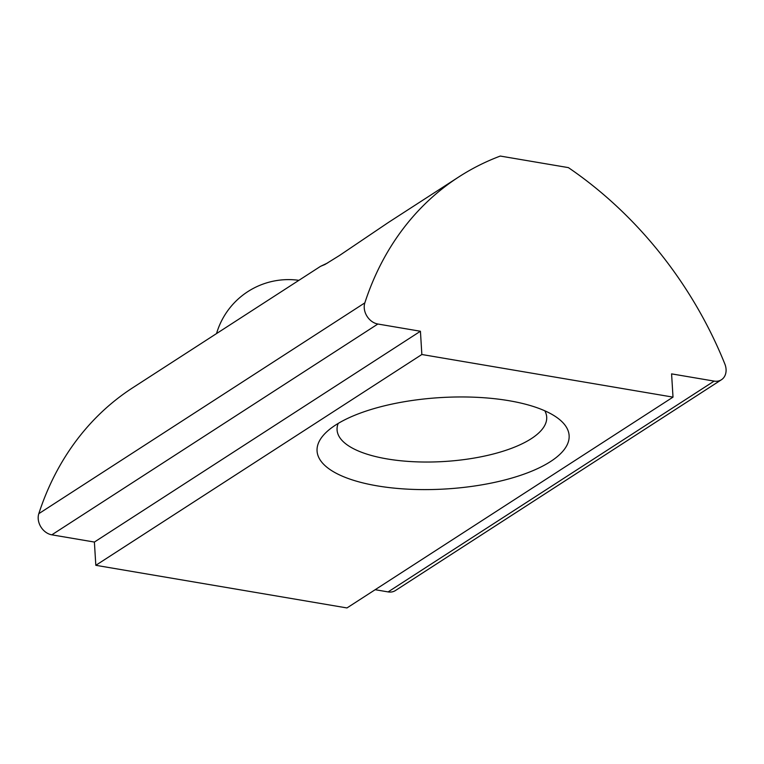 <?xml version="1.0" encoding="UTF-8"?>
<svg xmlns="http://www.w3.org/2000/svg" width="764" height="764" viewBox="0 0 764 764"><rect width="100%" height="100%" fill="white"/><g stroke="black" fill="none" stroke-linecap="round" stroke-linejoin="round"><path stroke-width="1.15" d="M508.958 400.699A126.261 45.764 176.5 0 0 325.903 432.615A126.261 45.764 176.5 0 0 377.235 485.866A126.261 45.764 176.5 0 0 526.348 473.279A126.261 45.764 176.5 0 0 558.121 418.414A126.261 45.764 176.5 0 0 508.958 400.699M338.175 423.447A105.012 38.066 176.5 0 0 337.077 429.922A105.012 38.066 176.5 0 0 387.119 458.925A105.012 38.066 176.5 0 0 494.127 453.787A105.012 38.066 176.5 0 0 546.699 417.096A105.012 38.066 176.5 0 0 544.818 410.803M364.237 307.902A15.003 11.756 57.1 0 0 377.865 324.022L420.429 331.251L421.852 354.506L95.815 565.312L346.971 607.943L673.008 397.127L671.585 373.873L714.149 381.102A15.003 11.756 57.1 0 0 721.445 379.737A15.003 11.756 57.1 0 0 724.835 363.97A350.036 274.324 57.1 0 0 568.397 167.622L500.286 156.057A350.036 274.324 57.1 0 0 458.801 176.933A350.036 274.324 57.1 0 0 364.839 302.869A15.003 11.756 57.1 0 0 364.237 307.902M458.801 176.933L388.418 222.448L339.445 255.52L324.986 264.478L320.527 266.34L132.764 387.74A350.036 274.324 57.1 0 0 38.802 513.675A15.003 11.756 57.1 0 0 38.2 518.708A15.003 11.756 57.1 0 0 51.828 534.829L94.392 542.058L95.815 565.312M420.429 331.251L94.392 542.058M421.852 354.506L673.008 397.127M375.162 589.712L388.112 591.909A15.003 11.756 57.1 0 0 395.408 590.553L721.445 379.737M320.527 266.34L327.67 262.94M377.865 324.022L51.828 534.829M714.149 381.102L388.112 591.909M364.839 302.869L38.802 513.675M298.896 280.331A75.006 75.006 0 0 0 216.546 333.572"/></g></svg>

